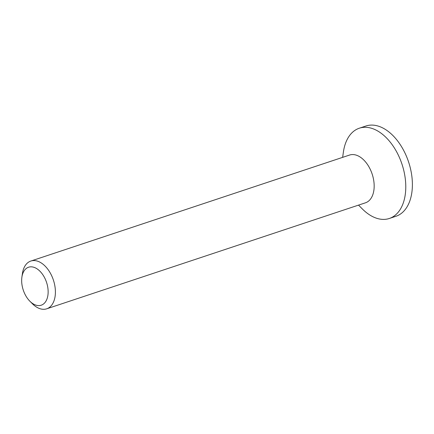 <?xml version="1.0" encoding="UTF-8"?>
<svg xmlns="http://www.w3.org/2000/svg" width="434" height="434" viewBox="0 0 434 434"><rect width="100%" height="100%" fill="white"/><g stroke="black" fill="none" stroke-linecap="round" stroke-linejoin="round"><path stroke-width="0.65" d="M21.7 279.154A20.018 12.266 71.6 0 1 21.89 277.212A20.018 12.266 71.6 0 1 38.235 269.693A20.018 12.266 71.6 0 1 47.463 297.453A20.018 12.266 71.6 0 1 29.875 301.218A20.018 12.266 71.6 0 1 21.7 279.154M29.875 301.218L32.441 303.789A25.167 15.418 -108.4 0 0 46.704 308.813A25.167 15.418 -108.4 0 0 55.357 293.802A25.167 15.418 -108.4 0 0 47.816 269.237A25.167 15.418 -108.4 0 0 30.819 261.051A25.167 15.418 -108.4 0 0 22.405 273.61L21.89 277.212M46.704 308.813L365.471 202.808A25.167 15.418 -108.4 0 0 374.124 187.803A25.167 15.418 -108.4 0 0 366.578 163.238A25.167 15.418 -108.4 0 0 349.587 155.047L30.819 261.051M358.522 205.119L362.379 208.987A47.561 29.138 -108.4 0 0 389.336 218.476L395.938 216.278A47.561 29.138 -108.4 0 0 412.3 187.917A47.561 29.138 -108.4 0 0 398.038 141.489A47.561 29.138 -108.4 0 0 365.922 126.012L359.319 128.209A47.561 29.138 -108.4 0 0 343.413 151.949L342.638 157.358M389.336 218.476A47.561 29.138 -108.4 0 0 405.692 190.114A47.561 29.138 -108.4 0 0 391.43 143.687A47.561 29.138 -108.4 0 0 359.319 128.209"/></g></svg>
